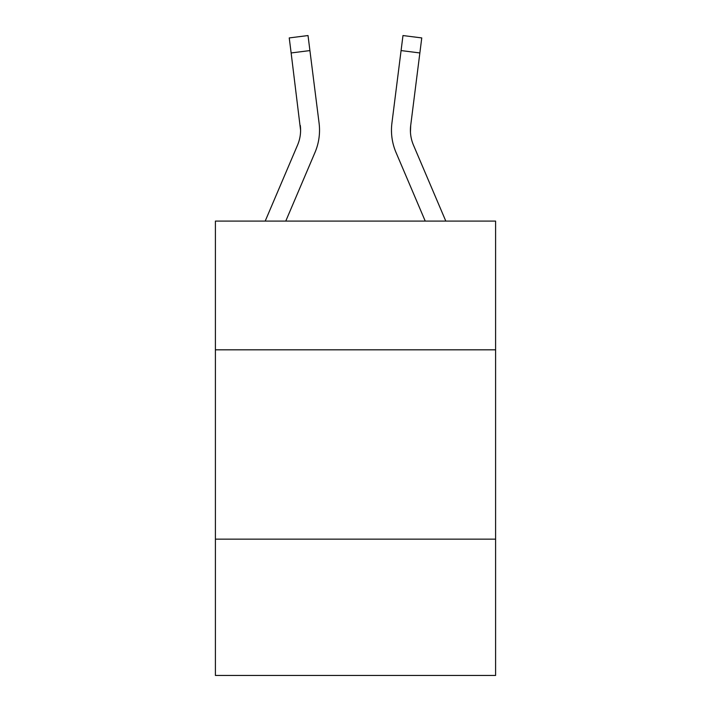 <?xml version="1.0" encoding="UTF-8"?>
<svg xmlns="http://www.w3.org/2000/svg" width="711" height="711" viewBox="0 0 711 711"><rect width="100%" height="100%" fill="white"/><g stroke="black" fill="none" stroke-linecap="round" stroke-linejoin="round"><path stroke-width="1.07" d="M495.594 349.821L495.594 221.085L215.406 221.085L215.406 349.821L495.594 349.821L495.594 675.45L215.406 675.45L215.406 349.821M495.594 539.142L215.406 539.142M285.769 221.085L314.991 152.456A56.8 56.8 0 0 0 319.079 123.092L309.916 50.579L291.137 52.952L289.235 37.923L308.023 35.55L309.916 50.579M319.461 132.966L319.532 130.655L319.461 132.966M318.795 120.817L319.079 123.092M425.231 221.085L396.009 152.456A56.8 56.8 0 0 1 391.921 123.092L402.977 35.55L421.765 37.923L402.977 35.55L421.765 37.923L402.977 35.55L421.765 37.923L402.977 35.55L421.765 37.923L402.977 35.55L421.765 37.923L402.977 35.55L421.765 37.923L402.977 35.55L421.765 37.923L402.977 35.55L421.765 37.923L402.977 35.55L421.765 37.923L402.977 35.55L421.765 37.923L402.977 35.55L421.765 37.923L402.977 35.55L421.765 37.923L402.977 35.55L421.765 37.923L402.977 35.55L421.765 37.923L402.977 35.55L421.765 37.923L402.977 35.55L421.765 37.923L402.977 35.55L421.765 37.923L402.977 35.55L421.765 37.923L419.863 52.952L401.084 50.579M445.806 221.085L413.429 145.044A37.861 37.861 0 0 1 410.7 125.465L410.451 132.059L410.7 125.465L410.451 132.059L410.7 125.465L410.451 132.059L410.7 125.465L410.451 132.059L410.7 125.465L410.451 132.059L410.7 125.465L410.451 132.059L410.7 125.465L410.451 132.059L410.7 125.465L410.451 132.059L410.7 125.465L410.451 132.059L410.7 125.465L410.451 132.059L410.7 125.465L410.451 132.059L410.7 125.465L410.451 132.059L410.7 125.465L419.863 52.952M413.429 145.044A37.861 37.861 0 0 1 410.407 130.273L410.407 130.273A37.861 37.861 0 0 0 413.429 145.044A37.861 37.861 0 0 1 410.407 130.273A37.861 37.861 0 0 0 413.429 145.044A37.861 37.861 0 0 1 410.407 130.273A37.861 37.861 0 0 0 413.429 145.044A37.861 37.861 0 0 1 410.407 130.273A37.861 37.861 0 0 0 413.429 145.044A37.861 37.861 0 0 1 410.407 130.273A37.861 37.861 0 0 0 413.429 145.044A37.861 37.861 0 0 1 410.407 130.273A37.861 37.861 0 0 0 413.429 145.044A37.861 37.861 0 0 1 410.407 130.273A37.861 37.861 0 0 0 413.429 145.044A37.861 37.861 0 0 1 410.407 130.273A37.861 37.861 0 0 0 413.429 145.044A37.861 37.861 0 0 1 410.407 130.273A37.861 37.861 0 0 0 413.429 145.044A37.861 37.861 0 0 1 410.407 130.273A37.861 37.861 0 0 0 413.429 145.044A37.861 37.861 0 0 1 410.407 130.273A37.861 37.861 0 0 0 413.429 145.044A37.861 37.861 0 0 1 410.407 130.273M391.468 130.184L391.539 132.984M265.194 221.085L297.571 145.044A37.861 37.861 0 0 0 300.593 130.282L291.137 52.952M297.571 145.044A37.861 37.861 0 0 0 300.593 130.282A37.861 37.861 0 0 1 297.571 145.044A37.861 37.861 0 0 0 300.593 130.282A37.861 37.861 0 0 1 297.571 145.044A37.861 37.861 0 0 0 300.593 130.282L300.3 125.465A37.861 37.861 0 0 1 297.571 145.044M319.532 130.184L319.461 132.984L319.532 130.184M402.977 35.55L421.765 37.923M391.921 123.092L392.205 120.817"/></g></svg>
